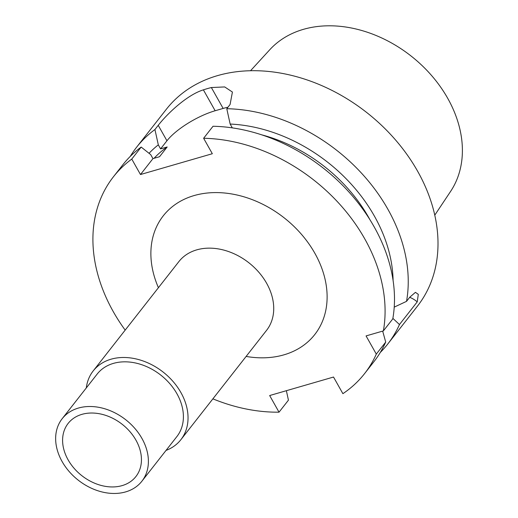 <?xml version="1.0" encoding="UTF-8"?>
<svg xmlns="http://www.w3.org/2000/svg" width="518" height="518" viewBox="0 0 518 518"><rect width="100%" height="100%" fill="white"/><g stroke="black" fill="none" stroke-linecap="round" stroke-linejoin="round"><path stroke-width="0.78" d="M383.372 330.905L392.78 318.9A159.544 121.044 -141.9 0 0 213.027 126.262L203.619 138.267A159.544 121.044 -141.9 0 1 383.372 330.905L366.064 335.917L376.301 354.092L385.709 342.087L382.679 331.106M212.885 398.847A159.544 121.044 -141.9 0 0 279.027 412.173L269.658 395.538L333.521 377.039L342.89 393.667A159.544 121.044 -141.9 0 0 364.568 373.62A159.544 121.044 -141.9 0 0 376.301 354.092M113.423 176.793L122.831 164.789A159.544 121.044 -141.9 0 1 141.181 147.073L131.773 159.078A159.544 121.044 -141.9 0 0 113.423 176.793A159.544 121.044 -141.9 0 0 125.181 330.115M131.773 159.078L140.482 174.534L212.328 153.723L203.619 138.267M166.025 450.42A55.711 42.269 38.1 0 0 180.879 439.685A55.711 42.269 38.1 0 0 180.931 392.599A55.711 42.269 -141.9 0 0 93.175 370.953A55.711 42.269 -141.9 0 0 86.299 387.937M176.942 393.751A50.647 38.423 -141.9 0 0 97.164 374.074L62.154 418.745A50.647 38.423 -141.9 0 0 62.108 461.544A50.647 38.423 38.1 0 0 141.88 481.228L176.891 436.557A50.647 38.423 38.1 0 0 176.942 393.751M141.88 481.228A50.647 38.423 38.1 0 0 141.932 438.422A50.647 38.423 -141.9 0 0 62.154 418.745M135.949 440.158A43.052 32.66 -141.9 0 0 71.885 419.58A43.052 32.66 -141.9 0 0 68.091 459.816A43.052 32.66 -141.9 0 0 105.212 486.324A43.052 32.66 -141.9 0 0 138.746 471.976A43.052 32.66 -141.9 0 0 135.949 440.158M250.524 70.746L269.787 49.722A115.054 87.289 -141.9 0 1 447.714 98.316A115.054 87.289 38.1 0 1 450.589 191.42L434.777 215.151M409.68 297.332A40.521 23.168 -106.2 0 1 417.236 301.864L399.462 324.546A159.544 121.044 38.1 0 1 387.723 344.075L417.489 306.099A159.544 121.044 38.1 0 0 417.644 171.264A159.544 121.044 -141.9 0 0 166.343 109.272L136.584 147.248A159.544 121.044 -141.9 0 0 130.245 156.436M394.224 307.129L406.526 301.359A159.544 121.044 38.1 0 0 387.878 209.24A159.544 121.044 -141.9 0 0 226.774 108.715L230.076 104.507L232.42 92.042L224.689 86.933L211.363 87.542A159.544 121.044 -141.9 0 0 203.386 89.854C186.622 95.027 166.699 114.355 158.236 125.317L154.934 129.532A159.544 121.044 -141.9 0 0 136.584 147.248M393.097 280.529A146.361 111.04 -141.9 0 0 230.16 124.048L226.774 108.715M230.16 124.048L232.31 127.868M154.934 129.532L158.314 144.859A146.361 111.04 -141.9 0 0 149.048 153.302M387.723 344.075A159.544 121.044 38.1 0 1 380.316 352.428M399.462 324.546L392.871 318.363M286.376 390.695L288.435 400.168L279.027 412.173M364.568 373.62L373.977 361.616A159.544 121.044 -141.9 0 0 385.709 342.087M141.181 147.073L150.68 154.604L152.952 158.625L159.544 156.714L167.172 146.976A139.284 105.672 38.1 0 0 154.047 158.307M261.59 134.803A139.284 105.672 38.1 0 1 369.936 219.71M158.314 144.859L160.58 148.886L167.172 146.976M160.58 148.886L166.945 140.773L158.236 125.317M152.952 158.625L140.482 174.534M227.933 107.245A40.521 12.652 -29.4 0 0 223.135 108.437L215.158 110.748A40.521 12.652 -29.4 0 0 166.945 140.773M406.526 301.359L409.829 297.144L415.423 292.346L418.298 294.347L417.236 301.864M246.128 356.429A96.231 73.006 -141.9 0 0 314.834 253.237A96.231 73.006 -141.9 0 0 198.647 194.412A96.231 73.006 -141.9 0 0 158.424 287.697M180.879 439.685L266.563 330.348A55.711 42.269 -141.9 0 0 266.621 283.262A55.711 42.269 -141.9 0 0 178.865 261.616L93.175 370.953M215.158 110.748L203.386 89.854M223.135 108.437L211.363 87.542"/></g></svg>
